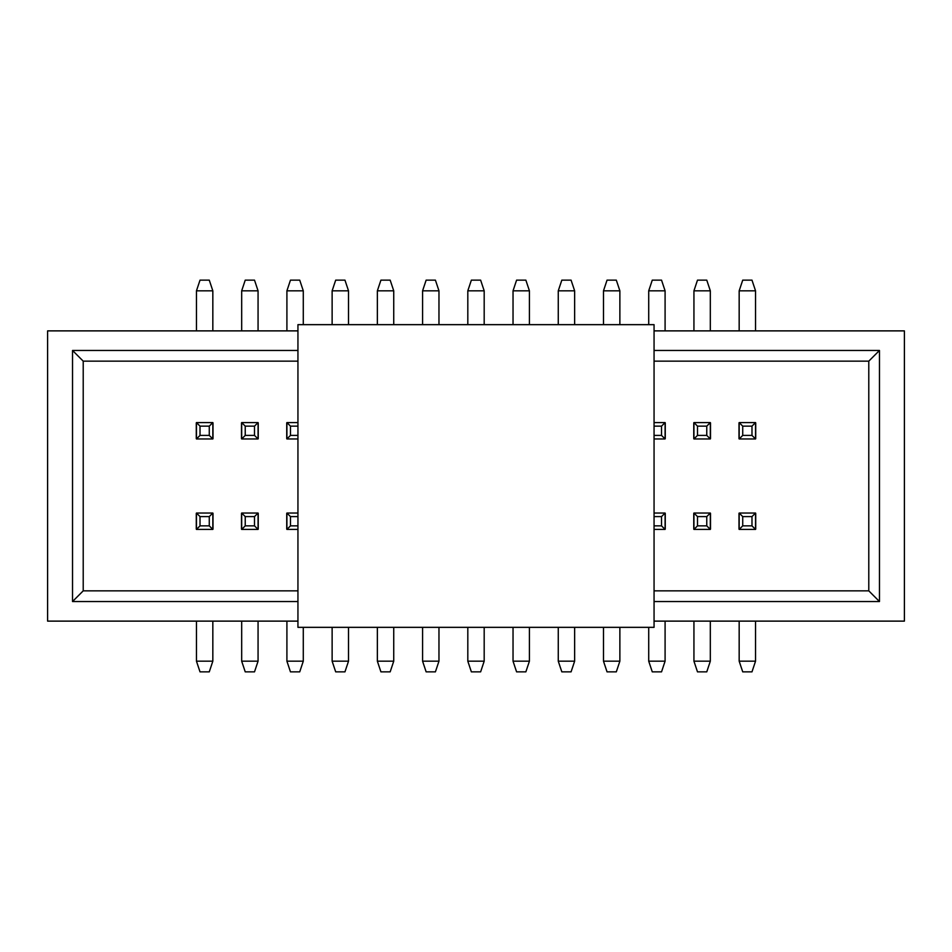 <?xml version="1.0" encoding="UTF-8"?>
<svg xmlns="http://www.w3.org/2000/svg" width="952" height="952" viewBox="0 0 952 952"><rect width="100%" height="100%" fill="white"/><g stroke="black" fill="none" stroke-linecap="round" stroke-linejoin="round"><path stroke-width="1.43" d="M654.06 324.656L654.06 627.344L297.94 627.344L297.94 324.656L654.06 324.656M654.06 330.88L904.4 330.88L904.4 621.12L654.06 621.12M297.94 621.12L47.6 621.12L47.6 330.88L297.94 330.88M297.94 590.847L83.217 590.847L72.531 601.533L297.94 601.533M654.06 361.153L868.783 361.153L879.469 350.467L879.469 601.533L868.783 590.847L654.06 590.847M654.06 601.533L879.469 601.533M72.531 601.533L72.531 350.467L83.217 361.153L297.94 361.153M879.469 350.467L654.06 350.467M297.94 350.467L72.531 350.467M665.269 529.062L665.269 513.39M710.501 529.062L710.501 513.39M693.758 513.39L693.758 529.062M665.269 438.61L665.269 422.938M710.501 438.61L710.501 422.938M693.758 422.938L693.758 438.61M258.242 529.062L258.242 513.39M241.499 513.39L241.499 529.062M258.242 438.61L258.242 422.938M241.499 422.938L241.499 438.61M286.73 422.938L286.73 438.61M286.73 513.39L286.73 529.062M738.99 422.938L738.99 438.61M755.721 422.938L755.721 438.61M738.99 513.39L738.99 529.062M755.721 513.39L755.721 529.062M213.01 529.062L213.01 513.39M196.279 529.062L196.279 513.39M213.01 438.61L213.01 422.938M196.279 438.61L196.279 422.938M83.217 590.847L83.217 361.153M868.783 361.153L868.783 590.847M654.06 529.419L665.091 529.419L665.091 513.033L654.06 513.033M710.323 513.033L693.937 513.033L693.937 529.419L710.323 529.419L710.323 513.033L706.765 516.591L697.495 516.591L697.495 525.861L706.765 525.861L706.765 516.591M654.06 438.967L665.091 438.967L665.091 422.581L654.06 422.581M710.323 422.581L693.937 422.581L693.937 438.967L710.323 438.967L710.323 422.581L706.765 426.139L697.495 426.139L697.495 435.409L706.765 435.409L706.765 426.139M258.063 513.033L241.677 513.033L241.677 529.419L258.063 529.419L258.063 513.033L254.505 516.591L245.235 516.591L245.235 525.861L254.505 525.861L254.505 516.591M258.063 422.581L241.677 422.581L241.677 438.967L258.063 438.967L258.063 422.581L254.505 426.139L245.235 426.139L245.235 435.409L254.505 435.409L254.505 426.139M297.94 422.581L286.909 422.581L286.909 438.967L297.94 438.967M297.94 513.033L286.909 513.033L286.909 529.419L297.94 529.419M739.168 438.967L755.543 438.967L755.543 422.581L739.168 422.581L739.168 438.967L742.727 435.409L751.985 435.409L751.985 426.139L742.727 426.139L742.727 435.409M739.168 529.419L755.543 529.419L755.543 513.033L739.168 513.033L739.168 529.419L742.727 525.861L751.985 525.861L751.985 516.591L742.727 516.591L742.727 525.861M212.831 513.033L196.457 513.033L196.457 529.419L212.831 529.419L212.831 513.033L209.273 516.591L200.015 516.591L200.015 525.861L209.273 525.861L209.273 516.591M212.831 422.581L196.457 422.581L196.457 438.967L212.831 438.967L212.831 422.581L209.273 426.139L200.015 426.139L200.015 435.409L209.273 435.409L209.273 426.139M212.831 621.12L212.831 661.176L209.273 671.862L200.015 671.862L196.457 661.176L196.457 621.12M196.457 330.88L196.457 290.824L200.015 280.138L209.273 280.138L212.831 290.824L212.831 330.88M258.063 621.12L258.063 661.176L254.505 671.862L245.235 671.862L241.677 661.176L241.677 621.12M241.677 330.88L241.677 290.824L245.235 280.138L254.505 280.138L258.063 290.824L258.063 330.88M303.283 627.344L303.283 661.176L299.725 671.862L290.467 671.862L286.909 661.176L286.909 621.12M286.909 330.88L286.909 290.824L290.467 280.138L299.725 280.138L303.283 290.824L303.283 324.656M332.129 324.656L332.129 290.824L335.687 280.138L344.957 280.138L348.515 290.824L348.515 324.656M348.515 627.344L348.515 661.176L344.957 671.862L335.687 671.862L332.129 661.176L332.129 627.344M377.361 324.656L377.361 290.824L380.919 280.138L390.177 280.138L393.735 290.824L393.735 324.656M393.735 627.344L393.735 661.176L390.177 671.862L380.919 671.862L377.361 661.176L377.361 627.344M438.967 627.344L438.967 661.176L435.409 671.862L426.139 671.862L422.581 661.176L422.581 627.344M422.581 324.656L422.581 290.824L426.139 280.138L435.409 280.138L438.967 290.824L438.967 324.656M467.813 324.656L467.813 290.824L471.371 280.138L480.629 280.138L484.187 290.824L484.187 324.656M484.187 627.344L484.187 661.176L480.629 671.862L471.371 671.862L467.813 661.176L467.813 627.344M513.033 324.656L513.033 290.824L516.591 280.138L525.861 280.138L529.419 290.824L529.419 324.656M529.419 627.344L529.419 661.176L525.861 671.862L516.591 671.862L513.033 661.176L513.033 627.344M574.639 627.344L574.639 661.176L571.081 671.862L561.823 671.862L558.265 661.176L558.265 627.344M558.265 324.656L558.265 290.824L561.823 280.138L571.081 280.138L574.639 290.824L574.639 324.656M603.485 324.656L603.485 290.824L607.043 280.138L616.313 280.138L619.871 290.824L619.871 324.656M619.871 627.344L619.871 661.176L616.313 671.862L607.043 671.862L603.485 661.176L603.485 627.344M648.717 324.656L648.717 290.824L652.275 280.138L661.533 280.138L665.091 290.824L665.091 330.88M665.091 621.12L665.091 661.176L661.533 671.862L652.275 671.862L648.717 661.176L648.717 627.344M710.323 621.12L710.323 661.176L706.765 671.862L697.495 671.862L693.937 661.176L693.937 621.12M693.937 330.88L693.937 290.824L697.495 280.138L706.765 280.138L710.323 290.824L710.323 330.88M739.168 330.88L739.168 290.824L742.727 280.138L751.985 280.138L755.543 290.824L755.543 330.88M755.543 621.12L755.543 661.176L751.985 671.862L742.727 671.862L739.168 661.176L739.168 621.12M665.091 513.033L661.533 516.591L654.06 516.591M665.091 529.419L661.533 525.861L661.533 516.591M654.06 525.861L661.533 525.861M693.937 513.033L697.495 516.591M710.323 529.419L706.765 525.861M697.495 525.861L693.937 529.419M665.091 438.967L661.533 435.409L661.533 426.139L654.06 426.139M661.533 426.139L665.091 422.581M654.06 435.409L661.533 435.409M693.937 422.581L697.495 426.139M710.323 438.967L706.765 435.409M693.937 438.967L697.495 435.409M241.677 513.033L245.235 516.591M258.063 529.419L254.505 525.861M245.235 525.861L241.677 529.419M241.677 422.581L245.235 426.139M258.063 438.967L254.505 435.409M241.677 438.967L245.235 435.409M286.909 438.967L290.467 435.409L297.94 435.409M286.909 422.581L290.467 426.139L290.467 435.409M297.94 426.139L290.467 426.139M286.909 513.033L290.467 516.591L290.467 525.861L286.909 529.419M297.94 516.591L290.467 516.591M290.467 525.861L297.94 525.861M755.543 438.967L751.985 435.409M739.168 422.581L742.727 426.139M751.985 426.139L755.543 422.581M755.543 529.419L751.985 525.861M739.168 513.033L742.727 516.591M755.543 513.033L751.985 516.591M196.457 513.033L200.015 516.591M212.831 529.419L209.273 525.861M200.015 525.861L196.457 529.419M196.457 422.581L200.015 426.139M212.831 438.967L209.273 435.409M196.457 438.967L200.015 435.409M196.457 661.176L212.831 661.176M212.831 290.824L196.457 290.824M241.677 661.176L258.063 661.176M258.063 290.824L241.677 290.824M286.909 661.176L303.283 661.176M303.283 290.824L286.909 290.824M348.515 290.824L332.129 290.824M332.129 661.176L348.515 661.176M393.735 290.824L377.361 290.824M377.361 661.176L393.735 661.176M422.581 661.176L438.967 661.176M438.967 290.824L422.581 290.824M484.187 290.824L467.813 290.824M467.813 661.176L484.187 661.176M529.419 290.824L513.033 290.824M513.033 661.176L529.419 661.176M558.265 661.176L574.639 661.176M574.639 290.824L558.265 290.824M619.871 290.824L603.485 290.824M603.485 661.176L619.871 661.176M665.091 290.824L648.717 290.824M648.717 661.176L665.091 661.176M693.937 661.176L710.323 661.176M710.323 290.824L693.937 290.824M755.543 290.824L739.168 290.824M739.168 661.176L755.543 661.176"/></g></svg>
